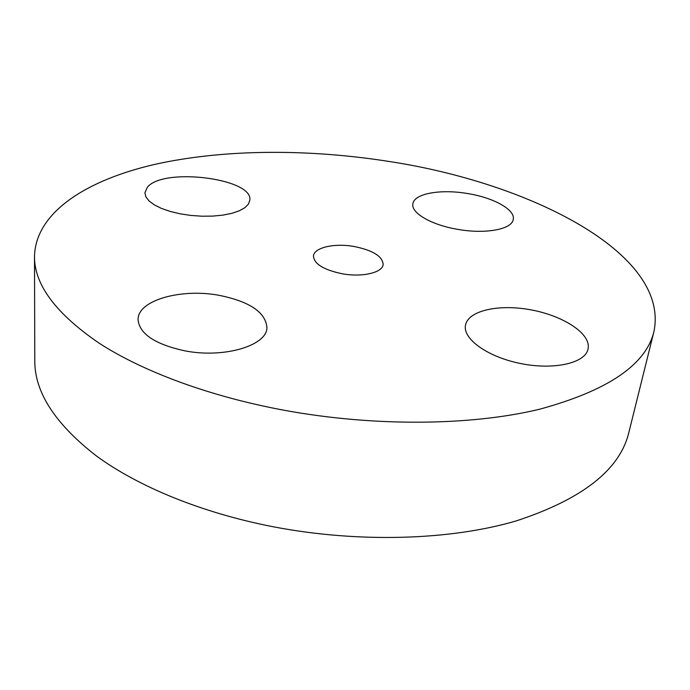 <?xml version="1.0" encoding="UTF-8"?>
<svg xmlns="http://www.w3.org/2000/svg" width="690" height="690" viewBox="0 0 690 690"><rect width="100%" height="100%" fill="white"/><g stroke="black" fill="none" stroke-linecap="round" stroke-linejoin="round"><path stroke-width="1.03" d="M353.979 246.468C334.391 242.949 313.959 247.555 313.467 256.024C314.054 263.977 323.722 269.911 342.473 273.818C362.466 277.449 382.665 272.593 383.166 264.46C382.493 256.249 372.764 250.254 353.979 246.468M389.695 161.564C309.008 148.781 224.492 148.928 155.319 164.272C87.069 179.874 35.492 212.08 34.5 256.559C34.293 284.634 55.821 313.502 99.084 343.146C142.985 371.608 209.924 396.586 285.022 410.421C375.032 426.869 471.253 425.739 539.459 409.256C607.821 390.669 645.987 364.76 653.956 331.519C669.973 253.092 529.471 182.979 389.695 161.564M588.337 346.38C588.277 331.459 560.34 314.761 529.049 309.517C497.766 304.074 468.243 310.819 465.517 325.085L465.474 325.309C462.68 339.023 487.899 357.161 521.105 363.63C554.286 370.271 585.387 363.044 588.044 349.062L588.337 346.38M458.583 229.503C486.139 234.298 512.213 229.158 513.239 219.394C515.447 209.588 493.169 197.495 467.173 193.476C440.341 188.888 413.905 193.631 412.879 203.904C410.912 213.089 431.94 225.276 458.583 229.503M248.417 204.128L249.823 200.247C253.592 178.434 163.125 167.023 147.341 187.292L144.917 192.76L145.857 196.831L149.006 200.911L154.25 204.827L161.4 208.389L170.163 211.433L180.15 213.822L190.923 215.444L201.972 216.212L212.805 216.099L222.922 215.125L231.874 213.331L239.292 210.812L244.872 207.699L248.417 204.128M219.17 295.337C181.556 288.196 138.052 300.047 138.052 319.349C139.199 333.822 154.922 344.353 185.222 350.917C224.483 358.498 266.866 345.535 266.935 327.733C265.745 312.372 249.823 301.573 219.17 295.337M34.5 256.559L34.793 360.896C34.655 392.282 55.209 423.979 96.436 455.969C138.25 486.64 201.799 512.903 273.145 526.755C358.662 543.211 450.363 540.287 516.155 520.933C582.213 499.275 619.749 469.89 628.78 432.777L653.956 331.519"/></g></svg>
